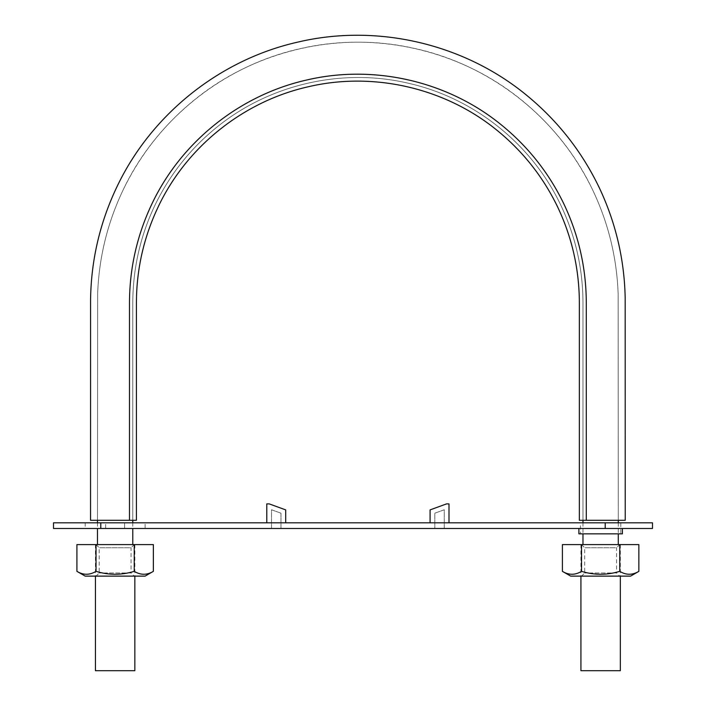 <?xml version="1.0" encoding="UTF-8"?>
<svg xmlns="http://www.w3.org/2000/svg" width="706" height="706" viewBox="0 0 706 706"><rect width="100%" height="100%" fill="white"/><g stroke="black" fill="none" stroke-linecap="round" stroke-linejoin="round"><path stroke-width="0.53" stroke-dasharray="3.53 2.65" d="M129.48 520.287L90.544 520.287L136.417 520.287L136.417 302.609C136.54 268.968 143.856 236.942 158.347 206.514C186.843 146.495 243.764 101.126 308.601 86.688C373.28 71.544 444.268 87.765 495.974 129.454C522.219 150.537 542.702 176.226 557.422 206.514C571.922 236.942 579.229 268.968 579.352 302.609L579.352 520.287L586.289 520.287L586.289 302.609C586.165 267.901 578.62 234.869 563.67 203.504C534.292 141.606 475.579 94.816 408.712 79.928C342.013 64.317 268.801 81.031 215.48 124.035C188.414 145.78 167.287 172.264 152.099 203.504C137.149 234.869 129.613 267.901 129.48 302.609L129.48 520.287L132.79 520.287L97.481 520.287L127.618 520.287M586.289 520.287L625.225 520.287L582.98 520.287L618.288 520.287L582.98 520.287L582.98 302.609C582.856 268.412 575.425 235.857 560.688 204.943C531.733 143.936 473.876 97.825 407.971 83.158C342.242 67.767 270.098 84.243 217.545 126.621C190.867 148.048 170.049 174.153 155.082 204.943C140.353 235.857 132.922 268.412 132.79 302.609L132.79 520.287L132.79 302.609C132.922 268.412 140.353 235.857 155.082 204.943C170.049 174.153 190.867 148.048 217.545 126.621C270.098 84.243 342.242 67.767 407.971 83.158C473.876 97.825 531.733 143.936 560.688 204.943C575.425 235.857 582.856 268.412 582.98 302.609L582.98 520.287L613.117 520.287L588.151 520.287M76.919 544.6L134.846 544.6L95.434 544.6L134.219 544.6L134.246 571.348C121.538 575.231 108.803 575.231 96.025 571.348C89.671 575.231 83.299 575.231 76.919 571.348M95.434 670.7L134.846 670.7M562.408 544.6L620.336 544.6L580.932 544.6L619.718 544.6L619.744 571.348C607.036 575.231 594.293 575.231 581.523 571.348C575.169 575.231 568.798 575.231 562.408 571.348M580.932 670.7L620.336 670.7M652.494 522.811L53.506 522.811M266.78 522.811L285.692 522.811L285.692 509.891L269.233 503.899L266.78 503.899L266.78 522.811L285.692 522.811M620.812 522.811L580.456 522.811L580.456 533.851L620.812 533.851L620.812 522.811M124.6 528.485L124.6 522.811L124.6 528.485L105.679 528.485L105.679 522.811L85.188 522.811L124.6 522.811L105.679 522.811L105.679 528.485L145.092 528.485L145.092 522.811L124.6 522.811L145.092 522.811M430.078 522.811L448.998 522.811L448.998 503.899L446.536 503.899L430.078 509.891L430.078 522.811L448.998 522.811M280.962 513.2L271.51 509.758L271.51 528.485L280.962 528.485L280.962 513.2L271.51 509.758L271.51 528.485L280.962 528.485L280.962 513.2M652.494 528.485L53.506 528.485M444.268 528.485L434.808 528.485L434.808 513.2L444.268 509.758L444.268 528.485L434.808 528.485L434.808 513.2L444.268 509.758L444.268 528.485M622.383 528.485L578.885 528.485L622.383 528.485M85.188 522.811L85.188 528.485L105.679 528.485M622.383 533.851L578.885 533.851M96.025 544.6L96.025 571.348M134.219 576.122L96.06 576.122L134.219 576.122L131.069 572.972L99.211 572.972L131.069 572.972L131.069 547.75L99.211 547.75L131.069 547.75L134.219 544.6L153.361 544.6M153.361 571.348C147.007 575.231 140.635 575.231 134.246 571.348M145.092 576.122L85.188 576.122M581.523 544.6L581.523 571.348M619.718 576.122L581.55 576.122L619.718 576.122L616.567 572.972L584.7 572.972L616.567 572.972L616.567 547.75L584.7 547.75L616.567 547.75L619.718 544.6L638.859 544.6M638.859 571.348C632.505 575.231 626.134 575.231 619.744 571.348M630.582 576.122L570.686 576.122M102.652 520.287L115.14 520.287L102.652 520.287M618.288 520.287L613.117 520.287L618.288 520.287L618.138 293.722C616.788 257.337 608.281 222.717 592.616 189.852C575.161 153.882 550.812 123.418 519.563 98.469C459.35 50.258 377.136 31.311 301.894 48.29C224.773 64.811 156.917 118.582 123.162 189.852C107.497 222.717 98.99 257.337 97.64 293.722L97.481 520.287L97.64 293.722C98.99 257.337 107.497 222.717 123.162 189.852C140.618 153.882 164.966 123.418 196.215 98.469C256.419 50.258 338.633 31.311 413.884 48.29C490.997 64.811 558.861 118.582 592.616 189.852C608.281 222.717 616.788 257.337 618.138 293.722L618.288 520.287M100.79 528.485L100.79 522.811M605.21 528.485L605.21 522.811M97.481 522.811L97.481 528.485M132.79 522.811L132.79 528.485M582.98 522.811L582.98 533.851M618.288 522.811L618.288 533.851M580.932 544.6L580.932 576.122M620.336 544.6L620.336 576.122M95.434 544.6L95.434 576.122M134.846 544.6L134.846 576.122M96.06 544.6L99.211 547.75L99.211 572.972L96.06 576.122M581.55 544.6L584.7 547.75L584.7 572.972L581.55 576.122"/><path stroke-width="1.06" d="M127.618 520.287L90.544 520.287L136.417 520.287L136.417 302.609C136.54 268.968 143.856 236.942 158.347 206.514C186.843 146.495 243.764 101.126 308.601 86.688C373.28 71.544 444.268 87.765 495.974 129.454C522.219 150.537 542.702 176.226 557.422 206.514C571.922 236.942 579.229 268.968 579.352 302.609L579.352 520.287L625.225 520.287L588.151 520.287M129.48 520.287L129.48 302.609C129.613 267.901 137.149 234.869 152.099 203.504C181.486 141.606 240.19 94.816 307.066 79.928C373.765 64.317 446.969 81.031 500.298 124.035C527.364 145.78 548.491 172.264 563.67 203.504C578.62 234.869 586.165 267.901 586.289 302.609L586.289 520.287M134.846 576.122L134.846 670.7L95.434 670.7L95.434 576.122M620.336 576.122L620.336 670.7L580.932 670.7L580.932 576.122M605.21 528.485L53.506 528.485L53.506 522.811L652.494 522.811L652.494 528.485L605.21 528.485L605.21 522.811M580.456 522.811L620.812 522.811M448.998 522.811L448.998 503.899L446.536 503.899L430.078 509.891L430.078 522.811M145.092 528.485L124.6 528.485M105.679 528.485L85.188 528.485M578.885 528.485L578.885 533.851L622.383 533.851L622.383 528.485M580.456 533.851L620.812 533.851M285.692 522.811L285.692 509.891L269.233 503.899L266.78 503.899L266.78 522.811M134.246 544.6L134.246 571.348C140.609 575.231 146.972 575.231 153.361 571.348L153.361 544.6L96.025 544.6L96.025 571.348C108.733 575.231 121.476 575.231 134.246 571.348M96.025 544.6L76.919 544.6L76.919 571.348C83.273 575.231 89.644 575.231 96.025 571.348M76.919 571.348L85.188 576.122L145.092 576.122L153.361 571.348M619.744 544.6L581.523 544.6L581.523 571.348C594.231 575.231 606.975 575.231 619.744 571.348C626.098 575.231 632.47 575.231 638.859 571.348L638.859 544.6L619.744 544.6L619.744 571.348M581.523 544.6L562.408 544.6L562.408 571.348C568.762 575.231 575.134 575.231 581.523 571.348M562.408 571.348L570.686 576.122L630.582 576.122L638.859 571.348M100.79 528.485L100.79 522.811M625.225 520.287L625.172 297.42C624.307 259.084 615.703 222.575 599.359 187.893C581.965 151.622 557.714 120.735 526.605 95.231C463.921 43.631 377.057 23.43 298.029 42.051C220.563 59.41 152.514 113.366 117.902 184.796C100.305 220.969 91.189 259.164 90.571 299.388L90.544 520.287M97.481 520.287L97.481 522.811M97.481 528.485L97.481 544.6M132.79 520.287L132.79 522.811M132.79 528.485L132.79 544.6M582.98 520.287L582.98 522.811M582.98 533.851L582.98 544.6M618.288 520.287L618.288 522.811M618.288 533.851L618.288 544.6"/></g></svg>
